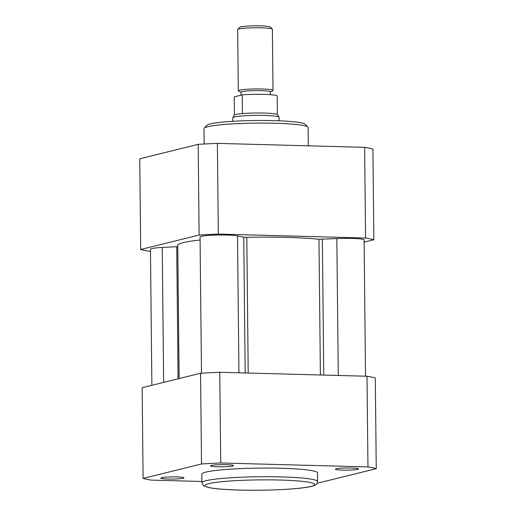 <?xml version="1.0" encoding="UTF-8"?>
<svg xmlns="http://www.w3.org/2000/svg" width="516" height="516" viewBox="0 0 516 516"><rect width="100%" height="100%" fill="white"/><g stroke="black" fill="none" stroke-linecap="round" stroke-linejoin="round"><path stroke-width="0.77" d="M308.304 145.822L308.116 127.465A52.058 4.889 179.4 0 0 307.878 127.007A52.058 4.889 179.4 0 0 263.379 123.092A52.058 4.889 179.4 0 0 207.664 126.71A52.058 4.889 179.4 0 0 204.226 128.091A52.058 4.889 179.4 0 0 203.994 128.555L204.162 144.009M307.878 127.007L304.969 124.182A49.168 4.618 179.4 0 0 262.941 120.486A49.168 4.618 179.4 0 0 210.328 123.904A49.168 4.618 179.4 0 0 207.071 125.207L204.226 128.091M365.567 238.037L364.618 147.337A122.924 11.552 -0.6 0 1 372.907 149.053L373.855 239.753A122.924 11.552 179.4 0 0 365.567 238.037L218.326 234.07A122.924 11.552 179.4 0 0 199.124 235.051L198.176 144.351A122.924 11.552 -0.6 0 1 217.378 143.377L364.618 147.337M217.378 143.377L218.326 234.07M364.122 242.159L373.855 239.753M199.124 235.051L140.694 249.492L139.746 158.793L198.176 144.351M140.694 249.492A122.924 11.552 179.4 0 0 148.989 251.215L150.472 251.253M151.878 385.297L150.453 249.28A19.524 1.832 -0.6 0 1 151.827 248.583A19.524 1.832 -0.6 0 1 162.237 247.467L177.756 246.648M179.136 378.557L177.743 245.455A79.535 7.476 -0.6 0 1 200.085 240.024M201.479 373.203L200.053 237.018A19.524 1.832 -0.6 0 1 226.776 235.032A19.524 1.832 -0.6 0 1 237.502 235.896L243.752 237.192L246.79 237.328A79.535 7.476 -0.6 0 1 318.965 239.269L336.838 238.573A19.524 1.832 -0.6 0 1 364.103 239.972L365.528 376.203M367.011 376.241L367.96 466.941A122.924 11.552 -0.6 0 1 376.254 468.663L375.306 377.964A122.924 11.552 179.4 0 0 367.011 376.241L219.771 372.281A122.924 11.552 179.4 0 0 200.569 373.262L201.524 463.961A122.924 11.552 -0.6 0 1 220.725 462.981L219.771 372.281M220.725 462.981L367.96 466.941M376.254 468.663L317.824 483.105A122.924 11.552 -0.6 0 1 317.237 483.137M200.569 373.262L142.145 387.703L143.093 478.403L201.524 463.961M281.007 468.257A57.844 5.437 -0.6 0 1 317.514 472.927L317.604 481.563A57.844 5.437 179.4 0 0 281.097 476.894A57.844 5.437 179.4 0 0 201.924 482.776L201.833 474.14A57.844 5.437 -0.6 0 1 281.007 468.257M342.708 470.134A11.571 1.09 179.4 0 0 358.543 468.96A11.571 1.09 179.4 0 0 351.241 468.025A11.571 1.09 179.4 0 0 335.406 469.205A11.571 1.09 179.4 0 0 342.708 470.134M217.707 466.774A11.571 1.09 179.4 0 0 233.542 465.6A11.571 1.09 179.4 0 0 226.24 464.664A11.571 1.09 179.4 0 0 210.405 465.838A11.571 1.09 179.4 0 0 217.707 466.774M168.106 479.035A11.571 1.09 179.4 0 0 183.941 477.861A11.571 1.09 179.4 0 0 176.64 476.926A11.571 1.09 179.4 0 0 160.805 478.1A11.571 1.09 179.4 0 0 168.106 479.035M201.911 481.48L151.381 480.119A122.924 11.552 -0.6 0 1 143.093 478.403M279.117 120.815L279.085 117.306A23.136 2.174 179.4 0 0 279.046 117.19A23.136 2.174 179.4 0 0 259.658 115.365A23.136 2.174 179.4 0 0 234.438 116.971A23.136 2.174 179.4 0 0 232.839 117.674A23.136 2.174 179.4 0 0 232.806 117.79L232.845 121.299M279.046 117.19L277.576 114.72A21.691 2.038 179.4 0 0 277.382 114.539A21.691 2.038 179.4 0 0 263.921 113.075A21.691 2.038 179.4 0 0 242.436 113.597A21.691 2.038 179.4 0 0 235.76 114.513A21.691 2.038 179.4 0 0 234.258 115.171L232.839 117.674M270.552 94.699L270.152 93.306L270.507 91.938A14.848 1.393 179.4 0 0 258.858 90.623A14.848 1.393 179.4 0 0 241.875 91.648A14.848 1.393 179.4 0 0 240.856 92.248L241.23 93.609L240.695 95.266M270.461 92.016L272.783 90.668A17.351 1.632 179.4 0 0 273.016 90.397A17.351 1.632 179.4 0 0 258.916 88.946A17.351 1.632 179.4 0 0 239.534 90.145A17.351 1.632 179.4 0 0 238.308 90.764A17.351 1.632 179.4 0 0 238.547 91.029L240.895 92.325M273.016 90.397L272.377 29.212A17.351 1.632 179.4 0 0 272.293 29.057A17.351 1.632 179.4 0 0 257.465 27.754A17.351 1.632 179.4 0 0 238.895 28.96A17.351 1.632 179.4 0 0 237.747 29.418A17.351 1.632 179.4 0 0 237.67 29.573L238.308 90.764M272.293 29.057L270.113 26.942A15.183 1.425 179.4 0 0 257.136 25.8A15.183 1.425 179.4 0 0 240.888 26.858A15.183 1.425 179.4 0 0 239.882 27.258L237.747 29.418M234.451 114.991L234.258 96.853L242.243 94.879L242.436 113.597M277.382 114.539L277.189 95.821A21.691 2.038 179.4 0 0 263.721 94.364A21.691 2.038 179.4 0 0 242.243 94.879M176.717 246.732L178.097 378.815M162.237 247.467L163.649 382.388M336.838 238.573L338.277 375.467M322.358 239.308L323.777 375.08M318.965 239.269L320.391 374.99M246.79 237.328L248.209 373.049M243.752 237.192L245.177 372.965M237.502 235.896L238.934 372.797M280.065 480.041A54.954 5.166 -0.6 0 1 310.871 486.42A54.954 5.166 -0.6 0 1 239.527 490.058A54.954 5.166 -0.6 0 1 208.716 483.673A54.954 5.166 -0.6 0 1 280.065 480.041M317.604 481.563C316.824 483.698 317.972 485.356 307.691 487.136C294.507 489.484 263.921 490.774 239.418 490.071C225.434 489.684 215.211 488.852 208.754 487.575L203.523 485.704L201.924 482.776"/></g></svg>
